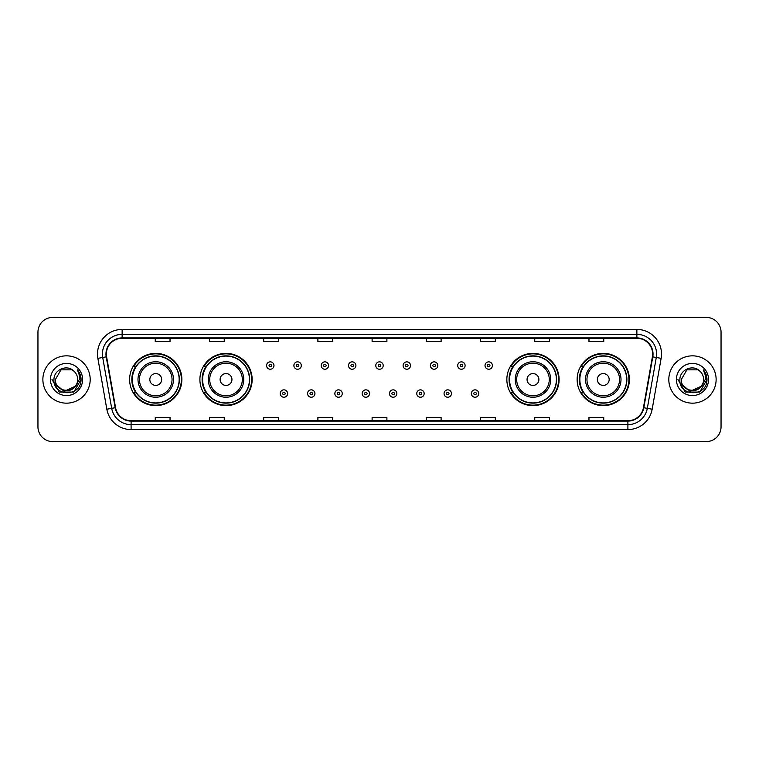 <?xml version="1.0" encoding="UTF-8"?>
<svg xmlns="http://www.w3.org/2000/svg" width="759" height="759" viewBox="0 0 759 759"><rect width="100%" height="100%" fill="white"/><g stroke="black" fill="none" stroke-linecap="round" stroke-linejoin="round"><path stroke-width="1.14" d="M577.134 379.5A26.119 26.119 0 0 0 603.253 405.619A26.119 26.119 0 0 0 629.382 379.5A26.119 26.119 0 0 0 603.253 353.381A26.119 26.119 0 0 0 577.134 379.5M506.851 379.5A26.119 26.119 0 0 0 532.979 405.619A26.119 26.119 0 0 0 559.098 379.5A26.119 26.119 0 0 0 532.979 353.381A26.119 26.119 0 0 0 506.851 379.5M199.902 379.5A26.119 26.119 0 0 0 226.021 405.619A26.119 26.119 0 0 0 252.149 379.5A26.119 26.119 0 0 0 226.021 353.381A26.119 26.119 0 0 0 199.902 379.5M129.618 379.5A26.119 26.119 0 0 0 155.747 405.619A26.119 26.119 0 0 0 181.866 379.5A26.119 26.119 0 0 0 155.747 353.381A26.119 26.119 0 0 0 129.618 379.5M135.889 392.811A23.899 23.899 0 0 1 135.889 366.189M206.163 392.811A23.899 23.899 0 0 1 206.163 366.189M513.122 392.811A23.899 23.899 0 0 1 513.122 366.189M583.396 392.811A23.899 23.899 0 0 1 583.396 366.189M37.95 332.186L37.95 426.814A14.782 14.782 0 0 0 52.732 441.596L706.268 441.596A14.782 14.782 0 0 0 721.05 426.814L721.05 332.186A14.782 14.782 0 0 0 706.268 317.404L52.732 317.404A14.782 14.782 0 0 0 37.95 332.186L37.95 426.814M42.874 379.5A23.662 23.662 0 0 0 66.536 403.162A23.662 23.662 0 0 0 90.188 379.5A23.662 23.662 0 0 0 66.536 355.838A23.662 23.662 0 0 0 42.874 379.5A23.662 23.662 0 0 0 66.536 403.162A23.662 23.662 0 0 0 90.188 379.5A23.662 23.662 0 0 0 66.536 355.838A23.662 23.662 0 0 0 42.874 379.5M668.812 379.5A23.662 23.662 0 0 0 692.464 403.162A23.662 23.662 0 0 0 716.126 379.5A23.662 23.662 0 0 0 692.464 355.838A23.662 23.662 0 0 0 668.812 379.5A23.662 23.662 0 0 0 692.464 403.162A23.662 23.662 0 0 0 716.126 379.5A23.662 23.662 0 0 0 692.464 355.838A23.662 23.662 0 0 0 668.812 379.5M106.355 354.064A15.768 15.768 0 0 1 122.133 338.296L636.867 338.296A15.768 15.768 0 0 1 652.398 356.806L643.433 407.668A15.768 15.768 0 0 1 627.902 420.704L131.098 420.704A15.768 15.768 0 0 1 115.567 407.668L106.602 356.806A15.768 15.768 0 0 1 106.355 354.064M105.966 354.064A16.167 16.167 0 0 0 106.213 356.872L115.178 407.735A16.167 16.167 0 0 0 131.098 421.093L627.902 421.093A16.167 16.167 0 0 0 643.822 407.735L652.787 356.872A16.167 16.167 0 0 0 636.867 337.907L122.133 337.907A16.167 16.167 0 0 0 105.966 354.064M97.864 358.352A24.639 24.639 0 0 1 122.133 329.425L636.867 329.425A24.639 24.639 0 0 1 661.136 358.352L652.171 409.215A24.639 24.639 0 0 1 627.902 429.575L131.098 429.575A24.639 24.639 0 0 1 106.829 409.215L97.864 358.352L102.712 357.489A19.715 19.715 0 0 1 122.133 334.358L636.867 334.358A19.715 19.715 0 0 1 656.288 357.489L647.313 408.351A19.715 19.715 0 0 1 627.902 424.642L131.098 424.642A19.715 19.715 0 0 1 111.687 408.351L102.712 357.489A19.715 19.715 0 0 1 102.418 354.064M706.268 317.404L52.732 317.404M52.732 441.596L706.268 441.596M721.05 426.814L721.05 332.186M643.822 407.735L647.313 408.351L656.288 357.489L661.136 358.352M372.109 338.296L372.109 341.635L386.891 341.635L386.891 338.296M317.888 338.296L317.888 341.635L332.679 341.635L332.679 338.296M263.677 338.296L263.677 341.635L278.468 341.635L278.468 338.296M209.465 338.296L209.465 341.635L224.247 341.635L224.247 338.296M155.253 338.296L155.253 341.635L170.035 341.635L170.035 338.296M426.321 338.296L426.321 341.635L441.112 341.635L441.112 338.296M480.532 338.296L480.532 341.635L495.323 341.635L495.323 338.296M534.753 338.296L534.753 341.635L549.535 341.635L549.535 338.296M588.965 338.296L588.965 341.635L603.747 341.635L603.747 338.296M386.891 420.704L386.891 417.365L372.109 417.365L372.109 420.704M332.679 420.704L332.679 417.365L317.888 417.365L317.888 420.704M278.468 420.704L278.468 417.365L263.677 417.365L263.677 420.704M224.247 420.704L224.247 417.365L209.465 417.365L209.465 420.704M170.035 420.704L170.035 417.365L155.253 417.365L155.253 420.704M441.112 420.704L441.112 417.365L426.321 417.365L426.321 420.704M495.323 420.704L495.323 417.365L480.532 417.365L480.532 420.704M549.535 420.704L549.535 417.365L534.753 417.365L534.753 420.704M603.747 420.704L603.747 417.365L588.965 417.365L588.965 420.704M75.075 386.654C69.154 394.652 54.819 389.538 55.398 379.5C54.714 393.874 78.357 393.874 77.674 379.5C78.357 393.874 54.714 393.874 55.398 379.5L60.967 369.851L72.105 369.851L73.832 371.085C67.001 363.912 53.832 369.823 53.955 379.5C52.703 396.701 80.587 397.147 81.042 380.335L81.061 379.5C81.023 375.847 79.809 372.641 77.418 369.87C79.24 372.859 79.875 376.066 79.334 379.5L75.075 386.654A11.138 11.138 0 0 0 77.674 379.5C78.357 393.874 54.714 393.874 55.398 379.5L60.967 369.851M77.674 379.5A11.138 11.138 0 0 0 73.832 371.085M75.786 386.065L64.164 391.331L54.306 383.115M50.464 379.5A16.072 16.072 0 0 0 66.536 395.572A16.072 16.072 0 0 0 82.608 379.5A16.072 16.072 0 0 0 66.536 363.428A16.072 16.072 0 0 0 50.464 379.5M77.418 369.87L81.061 379.927L80.378 375.098L81.061 379.927L80.378 375.098L81.061 379.927L77.522 369.994L81.061 379.917L77.522 369.994L81.061 379.5L73.803 392.08L59.268 392.08L52.01 379.5M77.522 369.994L81.061 379.927M161.658 379.5A5.911 5.911 0 0 0 155.747 373.589A5.911 5.911 0 0 0 149.827 379.5A5.911 5.911 0 0 0 155.747 385.411A5.911 5.911 0 0 0 161.658 379.5M173.488 379.5A17.742 17.742 0 0 0 155.747 361.758A17.742 17.742 0 0 0 137.996 379.5A17.742 17.742 0 0 0 155.747 397.242A17.742 17.742 0 0 0 173.488 379.5A17.742 17.742 0 0 1 155.747 397.242A17.742 17.742 0 0 1 137.996 379.5M179.152 379.5A23.415 23.415 0 0 0 155.747 356.085A23.415 23.415 0 0 0 132.332 379.5A23.415 23.415 0 0 0 155.747 402.915A23.415 23.415 0 0 0 179.152 379.5M181.373 379.5A25.626 25.626 0 0 1 133.84 392.811L136.212 392.811A23.633 23.633 0 0 0 179.371 379.557A23.633 23.633 0 0 0 136.212 366.189L133.84 366.189A25.626 25.626 0 0 1 181.373 379.5M231.941 379.5A5.911 5.911 0 0 0 226.021 373.589A5.911 5.911 0 0 0 220.11 379.5A5.911 5.911 0 0 0 226.021 385.411A5.911 5.911 0 0 0 231.941 379.5M243.772 379.5A17.742 17.742 0 0 0 226.021 361.758A17.742 17.742 0 0 0 208.279 379.5A17.742 17.742 0 0 0 226.021 397.242A17.742 17.742 0 0 0 243.772 379.5A17.742 17.742 0 0 1 226.021 397.242A17.742 17.742 0 0 1 208.279 379.5M249.436 379.5A23.415 23.415 0 0 0 226.021 356.085A23.415 23.415 0 0 0 202.615 379.5A23.415 23.415 0 0 0 226.021 402.915A23.415 23.415 0 0 0 249.436 379.5M251.656 379.5A25.626 25.626 0 0 1 204.124 392.811L206.495 392.811A23.633 23.633 0 0 0 249.654 379.557A23.633 23.633 0 0 0 206.495 366.189L204.124 366.189A25.626 25.626 0 0 1 251.656 379.5M538.89 379.5A5.911 5.911 0 0 0 532.979 373.589A5.911 5.911 0 0 0 527.059 379.5A5.911 5.911 0 0 0 532.979 385.411A5.911 5.911 0 0 0 538.89 379.5M550.721 379.5A17.742 17.742 0 0 0 532.979 361.758A17.742 17.742 0 0 0 515.228 379.5A17.742 17.742 0 0 0 532.979 397.242A17.742 17.742 0 0 0 550.721 379.5A17.742 17.742 0 0 1 532.979 397.242A17.742 17.742 0 0 1 515.228 379.5M556.385 379.5A23.415 23.415 0 0 0 532.979 356.085A23.415 23.415 0 0 0 509.564 379.5A23.415 23.415 0 0 0 532.979 402.915A23.415 23.415 0 0 0 556.385 379.5M558.605 379.5A25.626 25.626 0 0 1 511.073 392.811L513.445 392.811A23.633 23.633 0 0 0 556.603 379.557A23.633 23.633 0 0 0 513.445 366.189L511.073 366.189A25.626 25.626 0 0 1 558.605 379.5M609.173 379.5A5.911 5.911 0 0 0 603.253 373.589A5.911 5.911 0 0 0 597.342 379.5A5.911 5.911 0 0 0 603.253 385.411A5.911 5.911 0 0 0 609.173 379.5M621.004 379.5A17.742 17.742 0 0 0 603.253 361.758A17.742 17.742 0 0 0 585.512 379.5A17.742 17.742 0 0 0 603.253 397.242A17.742 17.742 0 0 0 621.004 379.5A17.742 17.742 0 0 1 603.253 397.242A17.742 17.742 0 0 1 585.512 379.5M626.668 379.5A23.415 23.415 0 0 0 603.253 356.085A23.415 23.415 0 0 0 579.848 379.5A23.415 23.415 0 0 0 603.253 402.915A23.415 23.415 0 0 0 626.668 379.5M628.888 379.5A25.626 25.626 0 0 1 581.356 392.811L583.728 392.811A23.633 23.633 0 0 0 626.887 379.557A23.633 23.633 0 0 0 583.728 366.189L581.356 366.189A25.626 25.626 0 0 1 628.888 379.5M703.602 379.5C704.286 393.874 680.643 393.874 681.326 379.5L686.895 369.851L698.033 369.851L699.76 371.085C692.929 363.912 679.76 369.823 679.884 379.5C678.631 396.701 706.515 397.147 706.971 380.335L706.99 379.5C706.952 375.847 705.737 372.641 703.346 369.87C705.168 372.859 705.804 376.066 705.263 379.5L701.003 386.654A11.138 11.138 0 0 0 703.602 379.5C704.286 393.874 680.643 393.874 681.326 379.5C680.643 393.874 704.286 393.874 703.602 379.5A11.138 11.138 0 0 0 699.76 371.085M701.003 386.654C695.092 394.652 680.747 389.538 681.326 379.5M701.714 386.065L690.092 391.331L680.235 383.115M676.392 379.5A16.072 16.072 0 0 0 692.464 395.572A16.072 16.072 0 0 0 708.536 379.5A16.072 16.072 0 0 0 692.464 363.428A16.072 16.072 0 0 0 676.392 379.5M703.346 369.87L706.99 379.927L706.306 375.098L706.99 379.927L706.306 375.098L706.99 379.927L703.451 369.994L706.99 379.917L703.451 369.994L706.99 379.5L699.732 392.08L685.197 392.08L677.939 379.5M703.451 369.994L706.99 379.927M273.98 365.553A3.7 3.7 0 0 1 270.28 369.244A3.7 3.7 0 0 1 266.589 365.553A3.7 3.7 0 0 1 270.28 361.853A3.7 3.7 0 0 1 273.98 365.553A3.7 3.7 0 0 0 270.28 361.853A3.7 3.7 0 0 0 266.589 365.553M301.285 365.553A3.7 3.7 0 0 1 297.585 369.244A3.7 3.7 0 0 1 293.894 365.553A3.7 3.7 0 0 1 297.585 361.853A3.7 3.7 0 0 1 301.285 365.553A3.7 3.7 0 0 0 297.585 361.853A3.7 3.7 0 0 0 293.894 365.553M328.59 365.553A3.7 3.7 0 0 1 324.89 369.244A3.7 3.7 0 0 1 321.199 365.553A3.7 3.7 0 0 1 324.89 361.853A3.7 3.7 0 0 1 328.59 365.553A3.7 3.7 0 0 0 324.89 361.853A3.7 3.7 0 0 0 321.199 365.553M355.895 365.553A3.7 3.7 0 0 1 352.195 369.244A3.7 3.7 0 0 1 348.495 365.553A3.7 3.7 0 0 1 352.195 361.853A3.7 3.7 0 0 1 355.895 365.553A3.7 3.7 0 0 0 352.195 361.853A3.7 3.7 0 0 0 348.495 365.553M383.2 365.553A3.7 3.7 0 0 1 379.5 369.244A3.7 3.7 0 0 1 375.8 365.553A3.7 3.7 0 0 1 379.5 361.853A3.7 3.7 0 0 1 383.2 365.553A3.7 3.7 0 0 0 379.5 361.853A3.7 3.7 0 0 0 375.8 365.553M410.505 365.553A3.7 3.7 0 0 1 406.805 369.244A3.7 3.7 0 0 1 403.105 365.553A3.7 3.7 0 0 1 406.805 361.853A3.7 3.7 0 0 1 410.505 365.553A3.7 3.7 0 0 0 406.805 361.853A3.7 3.7 0 0 0 403.105 365.553M437.801 365.553A3.7 3.7 0 0 1 434.11 369.244A3.7 3.7 0 0 1 430.41 365.553A3.7 3.7 0 0 1 434.11 361.853A3.7 3.7 0 0 1 437.801 365.553A3.7 3.7 0 0 0 434.11 361.853A3.7 3.7 0 0 0 430.41 365.553M465.106 365.553A3.7 3.7 0 0 1 461.415 369.244A3.7 3.7 0 0 1 457.715 365.553A3.7 3.7 0 0 1 461.415 361.853A3.7 3.7 0 0 1 465.106 365.553A3.7 3.7 0 0 0 461.415 361.853A3.7 3.7 0 0 0 457.715 365.553M492.411 365.553A3.7 3.7 0 0 1 488.72 369.244A3.7 3.7 0 0 1 485.02 365.553A3.7 3.7 0 0 1 488.72 361.853A3.7 3.7 0 0 1 492.411 365.553A3.7 3.7 0 0 0 488.72 361.853A3.7 3.7 0 0 0 485.02 365.553M280.242 393.551A3.7 3.7 0 0 1 283.932 389.851A3.7 3.7 0 0 1 287.633 393.551A3.7 3.7 0 0 1 283.932 397.242A3.7 3.7 0 0 1 280.242 393.551A3.7 3.7 0 0 0 283.932 397.242A3.7 3.7 0 0 0 287.633 393.551M307.547 393.551A3.7 3.7 0 0 1 311.237 389.851A3.7 3.7 0 0 1 314.938 393.551A3.7 3.7 0 0 1 311.237 397.242A3.7 3.7 0 0 1 307.547 393.551A3.7 3.7 0 0 0 311.237 397.242A3.7 3.7 0 0 0 314.938 393.551M334.852 393.551A3.7 3.7 0 0 1 338.542 389.851A3.7 3.7 0 0 1 342.243 393.551A3.7 3.7 0 0 1 338.542 397.242A3.7 3.7 0 0 1 334.852 393.551A3.7 3.7 0 0 0 338.542 397.242A3.7 3.7 0 0 0 342.243 393.551M362.147 393.551A3.7 3.7 0 0 1 365.847 389.851A3.7 3.7 0 0 1 369.548 393.551A3.7 3.7 0 0 1 365.847 397.242A3.7 3.7 0 0 1 362.147 393.551A3.7 3.7 0 0 0 365.847 397.242A3.7 3.7 0 0 0 369.548 393.551M389.452 393.551A3.7 3.7 0 0 1 393.153 389.851A3.7 3.7 0 0 1 396.853 393.551A3.7 3.7 0 0 1 393.153 397.242A3.7 3.7 0 0 1 389.452 393.551A3.7 3.7 0 0 0 393.153 397.242A3.7 3.7 0 0 0 396.853 393.551M416.757 393.551A3.7 3.7 0 0 1 420.458 389.851A3.7 3.7 0 0 1 424.148 393.551A3.7 3.7 0 0 1 420.458 397.242A3.7 3.7 0 0 1 416.757 393.551A3.7 3.7 0 0 0 420.458 397.242A3.7 3.7 0 0 0 424.148 393.551M444.062 393.551A3.7 3.7 0 0 1 447.763 389.851A3.7 3.7 0 0 1 451.453 393.551A3.7 3.7 0 0 1 447.763 397.242A3.7 3.7 0 0 1 444.062 393.551A3.7 3.7 0 0 0 447.763 397.242A3.7 3.7 0 0 0 451.453 393.551M471.367 393.551A3.7 3.7 0 0 1 475.068 389.851A3.7 3.7 0 0 1 478.758 393.551A3.7 3.7 0 0 1 475.068 397.242A3.7 3.7 0 0 1 471.367 393.551A3.7 3.7 0 0 0 475.068 397.242A3.7 3.7 0 0 0 478.758 393.551M636.867 329.425L636.867 337.907M102.712 357.489L106.213 356.872M131.098 429.575L131.098 421.093M627.902 421.093L627.902 429.575M106.829 409.215L115.178 407.735M652.787 356.872L656.288 357.489M122.133 329.425L122.133 337.907M647.313 408.351L652.171 409.215M172.046 379.5A16.3 16.3 0 0 0 155.747 363.2A16.3 16.3 0 0 0 139.447 379.5A16.3 16.3 0 0 0 155.747 395.8A16.3 16.3 0 0 0 172.046 379.5M242.32 379.5A16.3 16.3 0 0 0 226.021 363.2A16.3 16.3 0 0 0 209.721 379.5A16.3 16.3 0 0 0 226.021 395.8A16.3 16.3 0 0 0 242.32 379.5M549.279 379.5A16.3 16.3 0 0 0 532.979 363.2A16.3 16.3 0 0 0 516.68 379.5A16.3 16.3 0 0 0 532.979 395.8A16.3 16.3 0 0 0 549.279 379.5M619.553 379.5A16.3 16.3 0 0 0 603.253 363.2A16.3 16.3 0 0 0 586.954 379.5A16.3 16.3 0 0 0 603.253 395.8A16.3 16.3 0 0 0 619.553 379.5M269.047 365.553A1.233 1.233 0 0 0 270.28 366.787A1.233 1.233 0 0 0 271.513 365.553A1.233 1.233 0 0 0 270.28 364.32A1.233 1.233 0 0 0 269.047 365.553M296.352 365.553A1.233 1.233 0 0 0 297.585 366.787A1.233 1.233 0 0 0 298.818 365.553A1.233 1.233 0 0 0 297.585 364.32A1.233 1.233 0 0 0 296.352 365.553M323.657 365.553A1.233 1.233 0 0 0 324.89 366.787A1.233 1.233 0 0 0 326.123 365.553A1.233 1.233 0 0 0 324.89 364.32A1.233 1.233 0 0 0 323.657 365.553M350.962 365.553A1.233 1.233 0 0 0 352.195 366.787A1.233 1.233 0 0 0 353.428 365.553A1.233 1.233 0 0 0 352.195 364.32A1.233 1.233 0 0 0 350.962 365.553M378.267 365.553A1.233 1.233 0 0 0 379.5 366.787A1.233 1.233 0 0 0 380.733 365.553A1.233 1.233 0 0 0 379.5 364.32A1.233 1.233 0 0 0 378.267 365.553M405.572 365.553A1.233 1.233 0 0 0 406.805 366.787A1.233 1.233 0 0 0 408.038 365.553A1.233 1.233 0 0 0 406.805 364.32A1.233 1.233 0 0 0 405.572 365.553M432.877 365.553A1.233 1.233 0 0 0 434.11 366.787A1.233 1.233 0 0 0 435.343 365.553A1.233 1.233 0 0 0 434.11 364.32A1.233 1.233 0 0 0 432.877 365.553M460.182 365.553A1.233 1.233 0 0 0 461.415 366.787A1.233 1.233 0 0 0 462.648 365.553A1.233 1.233 0 0 0 461.415 364.32A1.233 1.233 0 0 0 460.182 365.553M487.487 365.553A1.233 1.233 0 0 0 488.72 366.787A1.233 1.233 0 0 0 489.953 365.553A1.233 1.233 0 0 0 488.72 364.32A1.233 1.233 0 0 0 487.487 365.553M285.166 393.551A1.233 1.233 0 0 0 283.932 392.318A1.233 1.233 0 0 0 282.699 393.551A1.233 1.233 0 0 0 283.932 394.775A1.233 1.233 0 0 0 285.166 393.551M312.471 393.551A1.233 1.233 0 0 0 311.237 392.318A1.233 1.233 0 0 0 310.004 393.551A1.233 1.233 0 0 0 311.237 394.775A1.233 1.233 0 0 0 312.471 393.551M339.776 393.551A1.233 1.233 0 0 0 338.542 392.318A1.233 1.233 0 0 0 337.309 393.551A1.233 1.233 0 0 0 338.542 394.775A1.233 1.233 0 0 0 339.776 393.551M367.081 393.551A1.233 1.233 0 0 0 365.847 392.318A1.233 1.233 0 0 0 364.614 393.551A1.233 1.233 0 0 0 365.847 394.775A1.233 1.233 0 0 0 367.081 393.551M394.386 393.551A1.233 1.233 0 0 0 393.153 392.318A1.233 1.233 0 0 0 391.919 393.551A1.233 1.233 0 0 0 393.153 394.775A1.233 1.233 0 0 0 394.386 393.551M421.691 393.551A1.233 1.233 0 0 0 420.458 392.318A1.233 1.233 0 0 0 419.224 393.551A1.233 1.233 0 0 0 420.458 394.775A1.233 1.233 0 0 0 421.691 393.551M448.996 393.551A1.233 1.233 0 0 0 447.763 392.318A1.233 1.233 0 0 0 446.529 393.551A1.233 1.233 0 0 0 447.763 394.775A1.233 1.233 0 0 0 448.996 393.551M476.301 393.551A1.233 1.233 0 0 0 475.068 392.318A1.233 1.233 0 0 0 473.834 393.551A1.233 1.233 0 0 0 475.068 394.775A1.233 1.233 0 0 0 476.301 393.551"/></g></svg>
